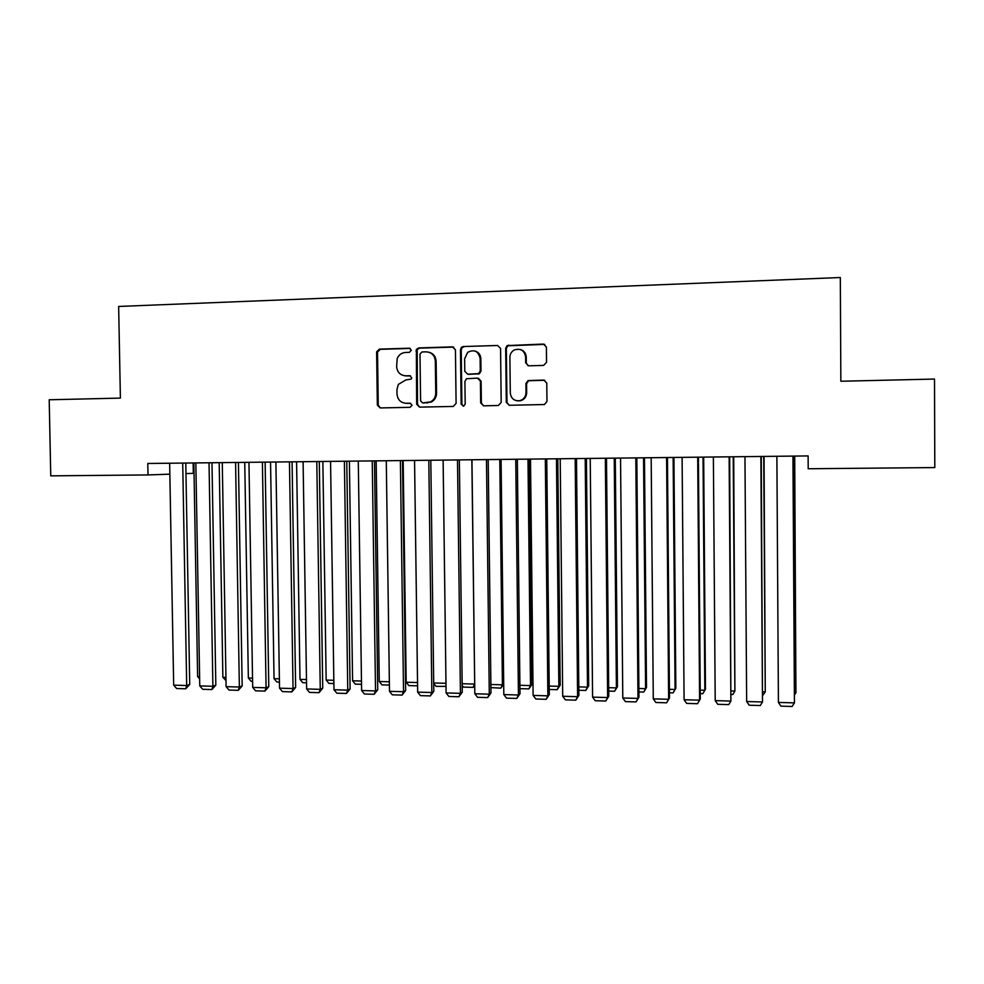 <?xml version="1.0" encoding="UTF-8"?>
<svg xmlns="http://www.w3.org/2000/svg" width="984" height="984" viewBox="0 0 984 984"><rect width="100%" height="100%" fill="white"/><g stroke="black" fill="none" stroke-linecap="round" stroke-linejoin="round"><path stroke-width="1.48" d="M411.337 350.218L409.319 348.201L379.357 349.136L376.614 351.866L377.339 405.064L380.181 407.942L410.119 407.327L412.075 405.224L410.057 403.194L406.171 403.28C400.685 402.825 397.622 399.738 397.007 394.043L396.946 389.615L398.336 384.424L405.851 379.947L411.251 379.086L411.706 377.733L409.688 375.716L405.802 375.814C400.303 375.384 397.253 372.321 396.626 366.614L397.179 358.606C398.791 354.83 401.546 352.789 405.482 352.469L409.381 352.346L411.337 350.218M410.242 348.41L380.267 349.332L377.524 352.075L378.25 405.162L380.353 407.942M543.611 365.408L546.551 362.309L546.391 347.008L543.389 344.068L507.117 345.593L505.678 348.238L506.305 402.345L509.269 405.285L544.423 404.535L546.969 401.484L546.772 383.034L543.771 380.082L528.027 380.587L525.923 383.539L526.022 392.653C525.764 396.909 523.623 399.602 519.613 400.734C514.165 401.103 511.065 398.532 510.302 393.01L509.884 357.377C509.97 354.178 511.36 351.755 514.054 350.095C520.425 347.955 524.288 350.23 525.628 356.921L525.69 362.887L528.679 365.814L543.611 365.408M147.994 474.94L50.75 475.85L49.2 399.775L120.392 398.102L118.646 306.454L840.324 277.525L840.84 381.251L934.517 379.061L934.8 467.572L808.196 468.753L808.122 455.924L147.785 463.476L147.994 474.94L169.851 474.165M455.432 349.763L452.517 346.872L418.766 347.918L416.355 349.406L416.662 404.239L419.541 407.13L453.267 406.441L456.096 403.403L455.432 349.763M463.329 346.54L497.596 345.482L500.561 348.397L501.188 402.444L498.298 405.506L483.599 405.814L480.659 402.887L480.401 381.054L477.461 378.139L466.478 378.729L464.915 381.435L465.186 404.104L463.661 406.171L461.152 404.19L460.475 349.615L461.459 347.303L463.329 346.54L497.596 345.482M193.135 462.96L193.319 473.341L185.976 473.599M404.51 375.753L405.802 375.814M410.488 375.863L406.65 375.962M405.457 403.268L406.171 403.28M410.709 403.292L407.019 403.366M453.71 347.106L419.59 348.127L417.191 349.615L417.499 404.326L419.627 407.13M421.952 351.964L419.983 354.105L420.599 400.894L422.616 402.923L430.426 401.952C433.858 400.094 435.629 397.155 435.752 393.145L435.334 361.079C434.707 355.335 431.619 352.247 426.072 351.841L421.952 351.964M428.827 352.198C433.317 353.416 435.752 356.429 436.133 361.263L436.552 393.268C436.429 397.265 434.657 400.193 431.238 402.05L423.44 403.022M478.445 378.286L481.114 381.189L481.373 402.985L483.538 405.814M464.067 346.749L462.209 347.512L461.225 349.824L461.902 404.289L463.304 406.232M480.118 358.385C478.409 351.128 474.251 349.111 467.658 352.333L464.632 358.828L464.78 371.288L467.707 374.203L478.667 373.613L480.278 370.882L480.118 358.385L480.844 358.57C480.536 354.609 478.556 352.087 474.866 350.993M480.844 358.57L480.992 371.042L479.392 373.772L468.446 374.351M520.573 349.566C524.091 350.784 525.985 353.293 526.255 357.118L526.317 363.059L528.137 365.777M517.19 400.832L520.253 400.832C524.251 399.701 526.391 397.019 526.649 392.776L526.022 392.653M544.828 380.254L528.642 380.734L526.551 383.674L526.649 392.776M544.767 344.375L507.781 345.802L506.342 348.459L506.969 402.444L509.146 405.285M199.604 676.672L197.624 676.611L193.86 462.947M197.624 676.611L199.641 678.948M182.717 463.083L186.689 685.528L189.727 684.421L185.779 463.046M169.654 463.23L173.676 685.147L186.689 685.528L185.718 688.788L176.616 688.517L173.676 685.147M189.727 684.421L185.718 688.788M225.939 677.373L222.876 677.299L219.186 462.664M226 680.571L222.876 677.299M252.531 678.099L248.349 677.976L244.745 462.369M252.581 681.309L251.117 681.272L248.349 677.976M209.026 462.775L212.901 686.279L215.828 685.159L211.978 462.738M195.841 462.923L199.764 685.897L212.901 686.279L211.88 689.55L202.692 689.28L199.764 685.897M215.828 685.159L211.88 689.55M235.582 462.468L239.358 687.029L242.175 685.909L238.423 462.443M222.273 462.628L226.099 686.648L239.358 687.029L238.276 690.325L229.014 690.055L226.099 686.648M242.175 685.909L238.276 690.325M279.37 678.812L274.044 678.677L270.551 462.074M279.431 682.047L276.812 681.974L274.044 678.677M306.479 679.55L299.997 679.366L296.59 461.779M306.528 682.785L302.74 682.687L299.997 679.366M262.396 462.16L266.074 687.791L268.78 686.66L265.127 462.136M248.952 462.32L252.691 687.41L266.074 687.791L264.942 691.1L255.582 690.829L252.691 687.41M268.78 686.66L264.942 691.1M289.456 461.853L293.048 688.566L295.63 687.422L292.076 461.828M275.889 462.013L279.53 688.173L293.048 688.566L291.854 691.887L282.396 691.604L279.53 688.173M295.63 687.422L291.854 691.887M333.834 680.288L326.171 680.079L322.863 461.471M333.883 683.536L328.902 683.4L326.171 680.079M316.786 461.545L320.267 689.341L322.74 688.185L319.283 461.521M303.097 461.705L306.627 688.948L320.267 689.341L319.025 692.674L309.48 692.392L306.627 688.948M322.74 688.185L319.025 692.674M361.46 681.026L352.592 680.793L349.382 461.176M361.509 684.298L355.31 684.126L352.592 680.793M344.388 461.225L347.758 690.128L350.107 688.96L346.762 461.201M330.562 461.385L333.982 689.735L347.758 690.128L346.454 693.474L336.823 693.191L333.982 689.735M350.107 688.96L346.454 693.474M389.356 681.777L379.271 681.506L376.159 460.869M389.406 685.073L381.964 684.864L379.271 681.506M372.247 460.906L375.519 690.916L377.733 689.747L374.498 460.881M358.287 461.066L361.608 690.522L375.519 690.916L374.154 694.286L364.424 694.003L361.608 690.522M377.733 689.747L374.154 694.286M417.523 682.539L406.183 682.232L403.182 460.561M417.573 685.836L408.864 685.602L406.183 682.232M400.39 460.586L403.538 691.715L405.629 690.534L402.505 460.561M386.281 460.746L389.492 691.321L403.538 691.715L402.112 695.098L392.296 694.815L389.492 691.321M405.629 690.534L402.112 695.098M433.698 682.97L445.973 683.302M446.01 686.352L436.023 686.352L433.698 683.4M445.998 685.663L445.58 686.611M428.803 460.266L431.841 692.527L433.809 691.334L430.795 460.241M414.559 460.426L417.659 692.121L431.841 692.527L430.352 695.922L420.439 695.639L417.659 692.121M433.809 691.334L430.352 695.922M471.853 459.774L474.694 684.003M462.148 683.732L474.596 684.077L473.083 687.373L463.427 687.103L462.173 685.479M474.719 685.43L473.083 687.373M457.498 459.934L460.426 693.351L462.259 692.146L459.356 459.909M443.12 460.094L446.096 692.933L460.426 693.351L458.876 696.758L448.864 696.463L446.096 692.933M462.259 692.146L458.876 696.758M499.786 459.454L502.418 684.815L503.697 683.917M490.881 684.507L502.418 684.815L500.844 688.136L490.918 687.631M503.697 684.163L500.844 688.136M486.477 459.602L489.282 694.175L490.979 692.957L488.199 459.589M471.951 459.774L474.817 693.757L489.282 694.175L487.67 697.594L477.56 697.299L474.817 693.757M490.979 692.957L487.67 697.594M527.99 459.134L530.511 685.577L531.95 684.446L529.453 459.11M519.896 685.294L530.511 685.577L528.875 688.898L519.933 688.652M531.95 684.446L528.875 688.898M515.751 459.27L518.433 694.999L519.995 693.781L517.338 459.245M501.077 459.442L503.82 694.581L518.433 694.999L516.76 698.443L506.539 698.148L503.82 694.581M519.995 693.781L516.76 698.443M556.464 458.802L558.863 686.34L560.179 685.208L557.793 458.79M549.207 686.082L558.863 686.34L557.165 689.673L549.244 689.464M560.179 685.208L557.165 689.673M545.321 458.925L547.879 695.848L549.293 694.618L546.76 458.913M530.499 459.097L533.119 695.417L547.879 695.848L546.132 699.304L535.813 698.997L533.119 695.417M549.293 694.618L546.132 699.304M585.209 458.47L587.497 687.115L588.678 685.971L586.403 458.458M578.801 686.881L587.497 687.115L585.738 690.461L578.838 690.276M588.678 685.971L585.738 690.461M575.173 458.593L577.608 696.697L578.887 695.454L576.476 458.569M560.203 458.765L562.7 696.266L577.608 696.697L575.8 700.165L565.382 699.858L562.7 696.266M578.887 695.454L575.8 700.165M614.237 458.138L616.402 687.89L617.448 686.734L615.295 458.126M608.702 687.681L616.402 687.89L614.582 691.26L608.727 691.1M617.448 686.734L614.582 691.26M605.344 458.249L607.645 697.558L608.776 696.303L606.488 458.237M590.228 458.421L592.589 697.127L607.645 697.558L605.763 701.038L595.246 700.731L592.589 697.127M608.776 696.303L605.763 701.038M643.548 457.806L645.59 688.677L646.5 687.509L644.471 457.794M638.899 688.492L645.59 688.677L643.708 692.059L638.923 691.924M646.5 687.509L643.708 692.059M635.812 457.892L637.989 698.419L638.973 697.152L636.82 457.88M620.535 458.064L622.786 697.988L637.989 698.419L636.045 701.924L625.406 701.604L622.786 697.988M638.973 697.152L636.045 701.924M673.142 457.474L675.073 689.464L675.836 688.296L673.929 457.462M669.403 689.317L675.073 689.464L673.117 692.871L669.428 692.761M675.836 688.296L673.117 692.871M666.599 457.548L668.64 699.292L669.477 698.025L667.447 457.535M651.174 457.72L653.278 698.849L668.64 699.292L666.623 702.81L655.885 702.502L653.278 698.849M669.477 698.025L666.623 702.81M703.031 457.129L704.839 690.264L705.466 689.083L703.671 457.117M700.214 690.141L704.839 690.264L702.822 693.683L700.239 693.609M697.705 457.191L699.599 700.178L700.288 698.898L698.394 457.179M682.109 457.363L684.089 699.735L699.599 700.178L697.508 703.708L686.66 703.4L684.089 699.735M733.228 456.785L734.9 691.076L733.72 456.773M731.346 690.977L734.9 691.076L732.809 694.507L731.37 694.47M729.132 456.834L730.891 701.075L729.661 456.822M713.375 457.007L715.208 700.62L730.891 701.075L728.726 704.618L717.766 704.298L715.208 700.62M763.719 456.428L765.257 691.9L764.051 456.428M762.797 691.826L765.257 691.9L762.821 695.331M760.878 456.465L762.502 701.973L761.247 456.465M744.962 456.65L746.647 701.518L762.502 701.973L760.251 705.54L749.181 705.221L746.647 701.518M794.519 456.084L795.921 692.724L794.703 456.084M794.568 692.687L795.921 692.724L794.58 694.79M792.956 456.096L794.432 702.884L793.166 456.096M776.88 456.281L778.418 702.428L794.432 702.884L792.108 706.475L780.927 706.143L778.418 702.428M410.168 348.41L409.319 348.201M410.439 375.851L409.688 375.716M378.25 405.162L377.339 405.064M377.512 352.358L376.601 352.161M380.267 349.332L379.357 349.136M417.499 404.326L416.662 404.239M416.798 351.165L415.961 350.968M419.59 348.127L418.766 347.918M453.28 347.081L452.517 346.872M427.56 402.936L426.748 402.837M436.552 393.268L435.752 393.145M436.133 361.263L435.334 361.079M481.373 402.985L480.659 402.887M481.114 381.189L480.401 381.054M461.902 404.289L461.152 404.19M461.225 349.824L460.475 349.615M478.126 374.104L477.412 373.945M480.992 371.042L480.278 370.882M526.317 363.059L525.69 362.887M526.255 357.118L525.628 356.921M526.551 383.674L525.923 383.539M529.453 380.599L528.838 380.451M506.969 402.444L506.305 402.345M506.342 348.459L505.678 348.238M509.232 345.359L508.58 345.15M377.524 352.075L376.614 351.866M417.191 349.615L416.355 349.406M431.238 402.05L430.426 401.952M479.392 373.772L478.667 373.613M462.209 347.512L461.459 347.303M520.253 400.832L519.613 400.734M528.642 380.734L528.027 380.587M507.781 345.802L507.117 345.593"/></g></svg>
